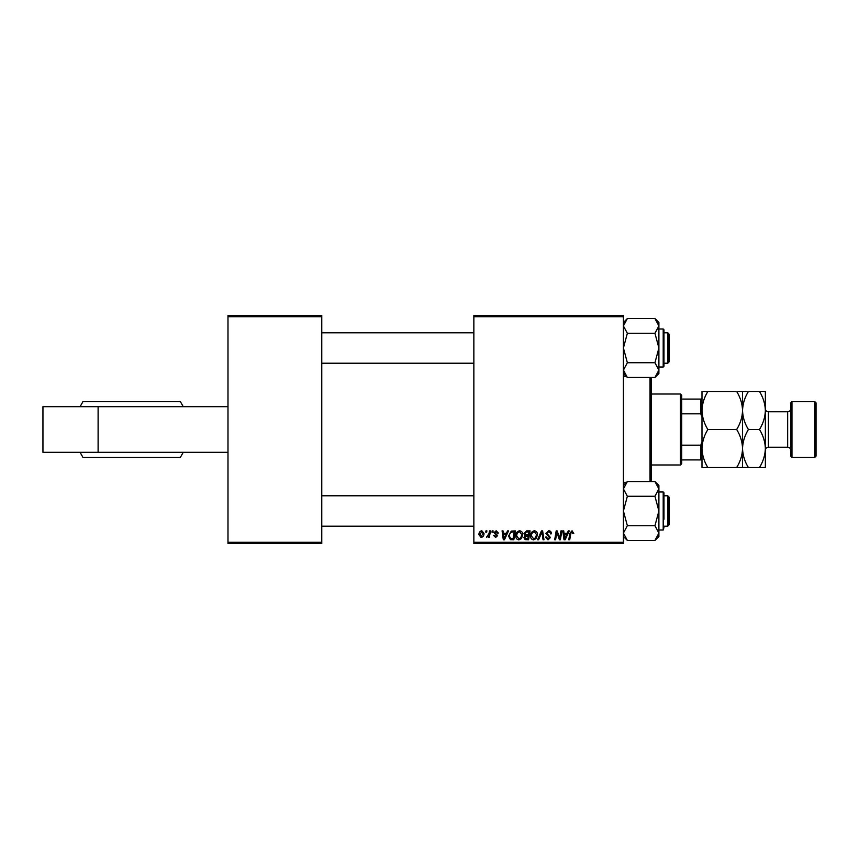 <?xml version="1.0" encoding="UTF-8"?>
<svg xmlns="http://www.w3.org/2000/svg" width="859" height="859" viewBox="0 0 859 859"><rect width="100%" height="100%" fill="white"/><g stroke="black" fill="none" stroke-linecap="round" stroke-linejoin="round"><path stroke-width="1.29" d="M227.989 542.297L321.771 542.297L321.771 543.564L227.989 543.564L227.989 315.436L321.771 315.436L321.771 316.703L227.989 316.703M473.857 315.436L623.409 315.436L623.409 316.703L473.857 316.703L473.857 315.436M523.979 533.654L526.535 530.894L530.089 530.894L528.586 539.763L525.085 539.613L523.861 537.605L525.085 535.436L523.979 533.654M511.288 531.098L515.336 530.894L513.832 539.763L510.493 539.645L508.539 536.134L511.288 531.098M496.201 530.776L498.403 533.074L497.479 533.192L496.158 531.581L494.945 532.569L497.597 535.619L495.664 537.455L493.56 535.501L494.483 535.382L495.707 536.65L496.674 535.758L494.022 532.644L496.201 530.776M491.96 532.161L492.175 530.894L493.098 530.894L492.905 532.161L491.96 532.161M489.039 533.471L489.512 530.894L490.446 530.894L489.351 537.347L488.417 537.347L488.653 536.005L486.527 537.219L489.039 533.471M572.051 530.776L573.78 533.536L572.856 533.654L571.987 531.807L570.784 533.482L569.721 539.763L568.787 539.763L569.882 533.256L572.051 530.776M567.176 533.31L568.261 530.894L569.259 530.894L565.147 539.763L564.019 539.763L562.795 530.894L563.729 530.894L564.019 533.31L567.176 533.31M623.409 542.297L623.409 543.564L473.857 543.564L473.857 542.297L623.409 542.297L623.409 316.703M473.857 542.297L473.857 316.703M478.925 534.76C478.871 532.601 479.827 531.27 481.802 530.776L483.993 533.342C484.089 535.597 483.112 536.972 481.083 537.455L478.925 534.76M485.743 532.161L485.958 530.894L486.881 530.894L486.688 532.161L485.743 532.161M537.573 539.763L541.449 530.894L542.63 530.894L543.983 539.763L543.06 539.763L541.889 532.161L538.572 539.763L537.573 539.763M545.873 533.385L548.654 530.776C550.512 530.873 551.424 531.871 551.403 533.783L550.479 533.89L550.243 532.58L548.59 531.807L546.786 533.299L550.479 537.519L547.999 539.881L545.411 537.111L546.324 537.025L548.021 538.84L549.556 537.573L545.873 533.385M560.004 536.306L560.948 530.894L561.883 530.894L560.369 539.763L559.392 539.763L556.857 532.236L555.623 539.763L554.689 539.763L556.192 530.894L557.158 530.894L559.714 538.41L560.004 536.306M506.456 533.31L507.54 530.894L508.539 530.894L504.426 539.763L503.299 539.763L502.086 530.894L503.009 530.894L503.31 533.31L506.456 533.31M515.797 535.93C515.776 533.106 517.064 531.388 519.663 530.776C521.703 531.152 522.723 532.43 522.712 534.609L521.499 538.539L518.857 539.881C516.753 539.495 515.733 538.174 515.797 535.93M530.54 535.93C530.529 533.106 531.818 531.388 534.416 530.776C536.456 531.152 537.466 532.43 537.455 534.609L536.241 538.539L533.611 539.881C531.506 539.495 530.486 538.174 530.54 535.93M321.771 542.297L321.771 316.703M481.115 536.65L483.08 533.45L481.792 531.581L479.848 534.76L481.115 536.65M565.447 536.982L566.672 534.352L564.148 534.352L564.707 538.786L565.447 536.982M504.727 536.982L505.951 534.352L503.438 534.352L503.986 538.786L504.727 536.982M513.081 538.722L514.23 531.925L513.038 531.925C510.6 532.15 509.408 533.579 509.462 536.188L510.579 538.572L513.081 538.722M520.769 537.852L521.789 534.566L519.598 531.807C517.623 532.408 516.667 533.815 516.721 536.027L518.89 538.84L520.769 537.852M527.823 538.722L528.296 535.962L525.289 536.327L524.785 537.562L526.245 538.722L527.823 538.722M528.468 534.921L528.972 531.925L526.342 531.979L524.903 533.675L526.513 534.921L528.468 534.921M535.522 537.852L536.531 534.566L534.341 531.807C532.365 532.408 531.41 533.815 531.463 536.027L533.643 538.84L535.522 537.852M42.95 406.683L42.95 452.317L98.109 452.317L98.109 406.683L42.95 406.683M227.989 452.317L98.109 452.317M227.989 406.683L98.109 406.683M170.447 401.615L169.202 401.615M183.246 406.683L180.379 401.615L82.947 401.615L80.08 406.683M183.246 452.317L180.379 457.385L82.947 457.385L80.08 452.317M651.219 377.466L651.219 481.534M650.027 481.534L650.027 377.466M626.168 376.274L623.409 376.274M626.168 482.726L623.409 482.726M669.032 497.05L669.032 524.935L667.765 526.202L667.765 495.783L669.032 497.05M321.771 526.202L473.857 526.202M663.964 526.202L667.765 526.202M321.771 495.783L473.857 495.783M663.964 495.783L667.765 495.783M627.36 525.719L623.409 510.998L627.36 496.266L654.945 496.266L658.896 510.998L654.945 525.719L658.896 533.085L654.945 540.451L627.36 540.451L623.409 533.085L627.36 525.719L654.945 525.719M658.896 530.003L663.202 530.003L663.202 491.982L663.964 492.744L663.964 519.233M627.36 496.266L623.409 488.9L627.36 481.534L654.945 481.534L658.896 488.9L654.945 496.266M657.833 536.811L658.896 533.085L658.896 485.485L654.945 481.534L658.896 485.485M658.896 536.499L654.945 540.451L658.896 536.499L658.896 533.085M623.516 534.244L623.409 533.085M654.977 481.566L657.79 485.099M663.964 527.469L663.202 530.003M667.765 332.798L669.032 334.065L669.032 361.95L667.765 363.217L667.765 332.798L663.964 332.798M473.857 332.798L321.771 332.798M667.765 363.217L663.964 363.217M473.857 363.217L321.771 363.217M658.896 373.515L654.945 377.466L658.896 373.515L658.896 325.915L654.945 333.281L658.896 348.002L654.945 362.734L658.896 370.1L654.945 377.466L627.36 377.466L623.409 370.1L627.36 362.734L623.409 348.002L627.36 333.281L654.945 333.281M663.964 364.484L663.202 367.018L663.202 328.997L663.964 329.759L663.964 366.256L663.964 339.767M627.36 362.734L654.945 362.734M627.36 333.281L623.409 325.915L627.36 318.549L654.945 318.549L658.896 325.915L658.896 322.501L654.945 318.549L658.896 322.501M624.472 322.189L623.409 325.915M626.243 376.274L624.514 373.901M658.896 370.1L657.79 373.89M658.789 324.756L658.896 325.915M663.964 329.759L663.964 331.531M680.435 394.013L681.713 395.28L681.713 463.72L680.435 464.987L680.435 394.013L651.294 394.013M681.713 399.081L701.986 399.081M681.713 445.177L700.719 445.177L701.986 442.17M701.986 416.83L700.719 413.823L700.719 399.081M681.713 413.823L700.719 413.823M701.986 459.919L700.719 459.919L700.719 445.177M681.713 459.919L700.719 459.919M790.699 456.118L790.699 402.882L791.966 401.615L791.966 457.385L790.699 456.118M814.783 401.615L816.05 402.882L816.05 456.118L814.783 457.385L814.783 401.615L791.966 401.615M790.699 408.712A3.039 3.039 0 0 1 787.66 411.762L768.397 411.762A3.039 3.039 0 0 1 765.358 408.712L765.358 467.521L748.425 467.521C744.742 461.605 742.788 455.27 742.541 448.505C742.316 455.184 740.361 461.53 736.657 467.521L707.87 467.521C704.187 461.605 702.232 455.27 701.986 448.505C702.211 441.837 704.176 435.492 707.87 429.5C704.187 423.584 702.232 417.249 701.986 410.495C702.211 403.816 704.176 397.47 707.87 391.479L701.986 391.479L701.986 467.521L707.87 467.521M790.699 450.288A3.039 3.039 0 0 0 787.66 447.238L768.397 447.238A3.039 3.039 0 0 0 765.358 450.288M814.783 457.385L791.966 457.385M742.541 391.479L742.541 410.495C742.767 403.816 744.732 397.47 748.425 391.479L736.657 391.479C740.34 397.395 742.294 403.73 742.541 410.495C742.316 417.163 740.361 423.508 736.657 429.5L707.87 429.5M736.657 391.479L707.87 391.479M736.657 429.5C740.34 435.416 742.294 441.751 742.541 448.505L742.541 467.521L748.425 467.521M736.657 467.521L742.541 467.521M742.541 410.495L742.541 448.505C742.767 441.837 744.732 435.492 748.425 429.5C744.742 423.584 742.788 417.249 742.541 410.495M765.358 410.495C765.111 403.73 763.146 397.395 759.474 391.479L765.358 391.479L765.358 410.495C765.133 417.163 763.168 423.508 759.474 429.5C763.146 435.416 765.111 441.751 765.358 448.505C765.133 455.184 763.168 461.53 759.474 467.521M759.474 429.5L748.425 429.5M759.474 391.479L748.425 391.479M787.66 447.238L787.66 411.762M768.397 411.762L768.397 447.238M663.202 491.982L658.896 491.982M623.409 536.499L627.36 540.451L623.409 536.499M623.409 485.485L627.36 481.534M663.202 367.018L658.896 367.018M663.202 328.997L658.896 328.997M623.409 322.501L627.36 318.549L623.409 322.501M623.409 373.515L627.36 377.466M680.435 464.987L651.294 464.987"/></g></svg>
